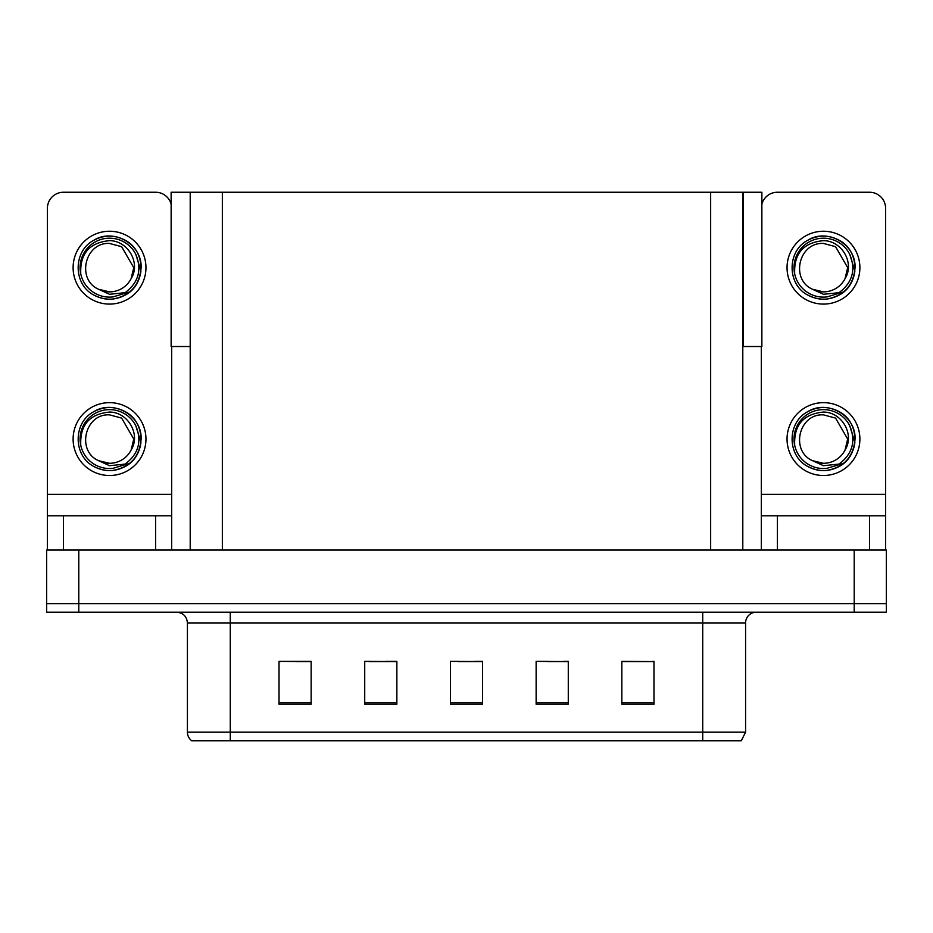 <?xml version="1.0" encoding="UTF-8"?>
<svg xmlns="http://www.w3.org/2000/svg" width="933" height="933" viewBox="0 0 933 933"><rect width="100%" height="100%" fill="white"/><g stroke="black" fill="none" stroke-linecap="round" stroke-linejoin="round"><path stroke-width="1.4" d="M742.796 346.516L761.864 346.516L761.864 192.245L742.796 192.245L742.796 550.062M742.796 192.245L171.136 192.245L171.136 346.516L190.204 346.516M743.333 346.516L743.333 192.245M78.792 612.2L886.35 612.2L886.35 603.628L46.65 603.628L46.65 550.062L78.792 550.062L78.792 603.628L46.65 603.628L46.65 612.2L78.792 612.2L78.792 603.628L886.35 603.628L886.35 550.062L78.792 550.062M190.204 192.245L190.204 550.062M621.845 661.59L653.986 661.59L621.845 661.369L621.845 704.228L653.986 704.228L653.986 661.369L652.692 661.59M547.601 661.59L568.279 661.59L536.137 661.369L547.601 661.369L536.137 661.369L536.137 704.228L568.279 704.228L568.279 661.369L563.672 661.59M280.518 661.59L279.014 661.369L280.518 661.369L279.014 661.369L279.014 704.228L311.156 704.228L311.156 661.369L279.014 661.369L311.156 661.59M369.55 661.59L396.863 661.59L364.721 661.369L369.55 661.369L364.721 661.369L364.721 704.228L396.863 704.228L396.863 661.369L385.621 661.59M458.57 661.59L482.571 661.59L450.429 661.369L458.57 661.369L450.429 661.369L450.429 704.228L482.571 704.228L482.571 661.369L474.64 661.59M636.621 661.59L623.022 661.59M310.199 661.59L296.589 661.59M653.986 661.369L652.692 661.369L653.986 661.369M396.863 661.369L385.621 661.369L396.863 661.369M568.279 661.369L563.672 661.369L568.279 661.369M482.571 661.369L474.64 661.369L482.571 661.369M745.584 732.183L741.292 740.755L702.724 740.755L702.724 732.183L745.584 732.183L745.584 622.917A10.718 10.718 0 0 1 756.29 612.2M187.416 732.183L230.276 732.183L230.276 740.755L702.724 740.755L191.708 740.755A10.718 10.718 0 0 1 187.416 732.183L187.416 622.917C186.787 616.41 183.218 612.829 176.71 612.2M155.601 550.062L155.601 515.786L63.467 515.786L63.467 550.062M171.136 204.199A16.071 16.071 0 0 0 155.601 192.245L63.467 192.245A16.071 16.071 0 0 0 47.396 208.316L47.396 494.35L171.672 494.35L171.672 550.062M171.672 346.516L171.672 494.35M47.396 550.062L47.396 515.786L63.467 515.786M155.601 515.786L171.672 515.786M47.396 515.786L47.396 494.35M869.533 550.062L869.533 515.786L777.399 515.786L777.399 550.062M761.328 346.516L761.328 494.35L885.604 494.35L885.604 208.316A16.071 16.071 0 0 0 869.533 192.245L777.399 192.245A16.071 16.071 0 0 0 761.864 204.199M761.328 550.062L761.328 515.786L777.399 515.786M869.533 515.786L885.604 515.786L885.604 550.062M885.604 494.35L885.604 515.786M761.328 515.786L761.328 494.35M109.534 475.503A36.422 36.422 0 0 0 145.956 439.07A36.422 36.422 0 0 0 109.534 402.648A36.422 36.422 0 0 0 73.112 439.07A36.422 36.422 0 0 0 109.534 475.503M109.534 463.293A24.223 24.223 0 0 0 131.098 450.091L133.757 439.07L121.64 418.101L109.534 414.858C84.833 413.389 76.144 451.059 98.665 460.715A24.223 24.223 0 0 0 109.534 463.293L98.665 460.715L109.534 465.695L125.092 464.098C138.562 454.009 142.131 441.227 135.81 425.751A29.459 29.459 0 0 0 80.075 439.07A29.459 29.459 0 0 0 112.94 468.343L129.78 463.316C118.549 471.818 106.537 472.856 93.743 466.43C72.984 455.677 72.984 422.462 93.743 411.721C104.274 406.135 114.806 406.135 125.325 411.721C146.084 422.462 146.084 455.677 125.325 466.43C114.806 472.016 104.274 472.016 93.743 466.43C72.984 455.677 72.984 422.462 93.743 411.721C104.274 406.135 114.806 406.135 125.325 411.721C146.084 422.462 146.084 455.677 125.325 466.43C114.806 472.016 104.274 472.016 93.743 466.43C72.984 455.677 72.984 422.462 93.743 411.721C104.274 406.135 114.806 406.135 125.325 411.721C146.084 422.462 146.084 455.677 125.325 466.43C114.806 472.016 104.274 472.016 93.743 466.43C72.984 455.677 72.984 422.462 93.743 411.721C113.429 399.114 142.201 415.721 141.116 439.07C139.565 456.995 129.979 467.48 112.333 470.535M80.763 445.414C79.806 425.121 89.405 413.995 109.534 412.059C127.809 412.048 141.058 434.358 131.098 450.091L133.757 439.07L121.64 418.101L109.534 414.858M135.81 425.751L140.941 442.417C139.927 450.837 136.206 457.811 129.78 463.316M109.534 304.088A36.422 36.422 0 0 0 145.956 267.666A36.422 36.422 0 0 0 109.534 231.244A36.422 36.422 0 0 0 73.112 267.666A36.422 36.422 0 0 0 109.534 304.088M109.534 291.877A24.223 24.223 0 0 0 131.098 278.687L133.757 267.666L121.64 246.685L109.534 243.443C84.833 241.985 76.144 279.643 98.665 289.3A24.223 24.223 0 0 0 109.534 291.877L98.665 289.3L109.534 294.292L125.092 292.682C138.562 282.594 142.131 269.812 135.81 254.336A29.459 29.459 0 0 0 80.075 267.666A29.459 29.459 0 0 0 112.94 296.927L129.78 291.912C118.549 300.414 106.537 301.441 93.743 295.015C72.984 284.273 72.984 251.059 93.743 240.317C104.274 234.731 114.806 234.731 125.325 240.317C146.084 251.059 146.084 284.273 125.325 295.015C114.806 300.601 104.274 300.601 93.743 295.015C72.984 284.273 72.984 251.059 93.743 240.317C104.274 234.731 114.806 234.731 125.325 240.317C146.084 251.059 146.084 284.273 125.325 295.015C114.806 300.601 104.274 300.601 93.743 295.015C72.984 284.273 72.984 251.059 93.743 240.317C104.274 234.731 114.806 234.731 125.325 240.317C146.084 251.059 146.084 284.273 125.325 295.015C114.806 300.601 104.274 300.601 93.743 295.015C72.984 284.273 72.984 251.059 93.743 240.317C113.429 227.699 142.201 244.306 141.116 267.666C139.565 285.591 129.979 296.076 112.333 299.12M80.763 274.01C79.806 253.706 89.405 242.592 109.534 240.644C127.809 240.632 141.058 262.943 131.098 278.687L133.757 267.666L121.64 246.685L109.534 243.443M135.81 254.336L140.941 271.002C139.927 279.422 136.206 286.396 129.78 291.912M823.466 475.503A36.422 36.422 0 0 0 859.888 439.07A36.422 36.422 0 0 0 823.466 402.648A36.422 36.422 0 0 0 787.044 439.07A36.422 36.422 0 0 0 823.466 475.503M823.466 463.293A24.223 24.223 0 0 0 845.03 450.091L847.677 439.07L835.571 418.101L823.466 414.858C798.753 413.389 790.064 451.059 812.596 460.715A24.223 24.223 0 0 0 823.466 463.293L812.596 460.715L823.466 465.695L839.012 464.098C852.482 454.009 856.062 441.227 849.741 425.751A29.459 29.459 0 0 0 794.006 439.07A29.459 29.459 0 0 0 826.871 468.343L843.7 463.316C832.469 471.818 820.469 472.856 807.675 466.43C786.916 455.677 786.916 422.462 807.675 411.721C818.194 406.135 828.726 406.135 839.257 411.721C860.016 422.462 860.016 455.677 839.257 466.43C828.726 472.016 818.194 472.016 807.675 466.43C786.916 455.677 786.916 422.462 807.675 411.721C818.194 406.135 828.726 406.135 839.257 411.721C860.016 422.462 860.016 455.677 839.257 466.43C828.726 472.016 818.194 472.016 807.675 466.43C786.916 455.677 786.916 422.462 807.675 411.721C818.194 406.135 828.726 406.135 839.257 411.721C860.016 422.462 860.016 455.677 839.257 466.43C828.726 472.016 818.194 472.016 807.675 466.43C786.916 455.677 786.916 422.462 807.675 411.721C827.361 399.114 856.121 415.721 855.048 439.07C853.497 456.995 843.899 467.48 826.265 470.535M794.694 445.414C793.738 425.121 803.325 413.995 823.466 412.059C841.741 412.048 854.99 434.358 845.03 450.091L847.677 439.07L835.571 418.101L823.466 414.858M849.741 425.751L854.873 442.417C853.847 450.837 850.126 457.811 843.7 463.316M823.466 304.088A36.422 36.422 0 0 0 859.888 267.666A36.422 36.422 0 0 0 823.466 231.244A36.422 36.422 0 0 0 787.044 267.666A36.422 36.422 0 0 0 823.466 304.088M823.466 291.877A24.223 24.223 0 0 0 845.03 278.687L847.677 267.666L835.571 246.685L823.466 243.443C798.753 241.985 790.064 279.643 812.596 289.3A24.223 24.223 0 0 0 823.466 291.877L812.596 289.3L823.466 294.292L839.012 292.682C852.482 282.594 856.062 269.812 849.741 254.336A29.459 29.459 0 0 0 794.006 267.666A29.459 29.459 0 0 0 826.871 296.927L843.7 291.912C832.469 300.414 820.469 301.441 807.675 295.015C786.916 284.273 786.916 251.059 807.675 240.317C818.194 234.731 828.726 234.731 839.257 240.317C860.016 251.059 860.016 284.273 839.257 295.015C828.726 300.601 818.194 300.601 807.675 295.015C786.916 284.273 786.916 251.059 807.675 240.317C818.194 234.731 828.726 234.731 839.257 240.317C860.016 251.059 860.016 284.273 839.257 295.015C828.726 300.601 818.194 300.601 807.675 295.015C786.916 284.273 786.916 251.059 807.675 240.317C818.194 234.731 828.726 234.731 839.257 240.317C860.016 251.059 860.016 284.273 839.257 295.015C828.726 300.601 818.194 300.601 807.675 295.015C786.916 284.273 786.916 251.059 807.675 240.317C827.361 227.699 856.121 244.306 855.048 267.666C853.497 285.591 843.899 296.076 826.265 299.12M794.694 274.01C793.738 253.706 803.325 242.592 823.466 240.644C841.741 240.632 854.99 262.943 845.03 278.687L847.677 267.666L835.571 246.685L823.466 243.443M849.741 254.336L854.873 271.002C853.847 279.422 850.126 286.396 843.7 291.912M854.208 550.062L854.208 612.2M222.346 192.245L222.346 550.062M710.654 192.245L710.654 550.062M702.724 612.2L702.724 622.917L187.416 622.917M745.584 622.917L702.724 622.917L702.724 732.183L230.276 732.183L230.276 612.2M482.571 702.736L450.429 702.736M396.863 702.736L364.721 702.736M311.156 702.736L279.014 702.736M568.279 702.736L536.137 702.736M653.986 702.736L621.845 702.736"/></g></svg>
